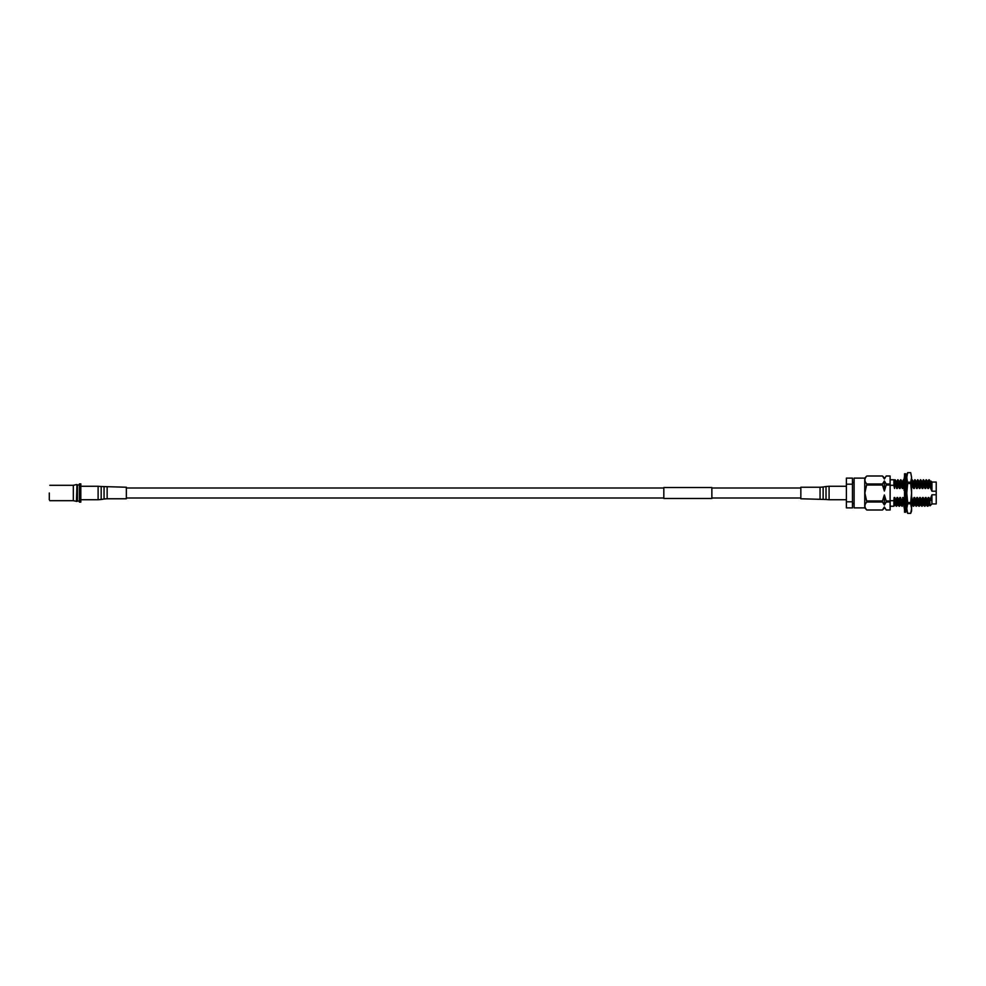 <?xml version="1.0" encoding="UTF-8"?>
<svg xmlns="http://www.w3.org/2000/svg" width="986" height="986" viewBox="0 0 986 986"><rect width="100%" height="100%" fill="white"/><g stroke="black" fill="none" stroke-linecap="round" stroke-linejoin="round"><path stroke-width="1.48" d="M711.867 491.348L711.867 498.472L663.824 498.472L663.824 487.528L711.867 487.528L711.867 491.348M905.826 493L905.826 512.215L904.532 512.215L904.532 473.785L905.826 473.785L905.826 493M905.234 506.311L906.393 506.373L905.826 509.651M904.532 509.651L903.952 506.373L905.111 506.311M906.393 504.696L906.085 506.36M906.393 504.659L905.234 504.894M904.273 479.64L904.125 480.453M904.532 476.349L903.952 479.627L905.111 479.689M905.234 479.689L906.393 479.627L905.826 476.349M904.532 480.798L903.952 483.017L905.111 483.35M905.826 482.154L905.826 478.259M904.532 489.906L903.952 490.227L905.111 490.695M905.826 488.908L905.826 485.802M904.532 488.058L903.952 490.227M904.532 500.198L904.532 497.092M905.826 497.942L905.826 496.094M906.393 495.773L905.234 495.305M904.532 507.741L904.532 500.691M905.234 502.65L906.393 502.983L905.826 505.202M907.65 482.203L910.719 482.203L910.719 483.46L907.65 483.46L906.787 477.434L907.65 472.651L910.719 472.676L907.65 472.651L906.787 475.03L906.787 493L907.65 483.46M936.219 482.068L936.219 503.932L936.219 482.068L931.93 482.068L931.93 491.213L929.33 485.309L928.898 479.763L927.974 481.328M864.747 478.111L854.11 478.111L854.11 507.889L864.747 507.889L864.747 478.111L866.817 476.004L882.482 476.004L884.368 479.036L886.192 476.004L890.111 476.004L890.111 483.978L886.192 483.978L884.368 480.958L882.482 483.978L866.817 483.978C864.266 481.341 864.266 478.678 866.817 476.016L882.482 476.004L884.368 477.865M936.219 491.213L931.93 491.213M866.817 502.022L882.482 502.022L884.368 505.042L886.192 502.022L890.111 502.022L890.111 509.984L886.192 509.984L884.368 506.964L882.482 509.984L866.817 509.984C864.266 507.334 864.266 504.684 866.817 502.022L864.87 493L866.817 483.978M904.532 486.443L903.792 485.309L903.003 488.464L902.289 488.464L900.957 485.309L900.169 488.464L899.454 488.464L898.123 485.309L897.322 488.464L896.619 488.464L895.226 479.788L893.932 481.328M895.621 485.309L894.857 479.763M890.111 479.763L893.895 479.763L893.895 485.309L890.111 485.309M931.93 482.068L930.957 481.106L931.166 488.464M898.468 485.309L898.061 479.788L896.767 481.328M898.123 485.309L897.691 479.763M901.303 485.309L900.896 479.788L899.602 481.328M900.957 485.309L900.526 479.763M904.137 485.309L904.039 483.041M904.026 482.758L903.706 479.763L902.449 481.328M903.792 485.309L903.361 479.763M929.33 485.309L928.541 488.464L927.826 488.464L926.828 485.309L925.694 488.464L924.991 488.464L923.993 485.309L922.859 488.464L922.157 488.464L921.158 485.309L920.024 488.464L919.309 488.464L918.323 485.309L917.19 488.464L916.475 488.464L915.082 479.788L913.788 481.328M915.489 485.309L914.712 479.763M918.323 485.309L917.917 479.788L916.635 481.328M917.978 485.309L917.547 479.763M921.158 485.309L920.751 479.788L919.47 481.328M920.813 485.309L920.382 479.763M923.993 485.309L923.599 479.788L922.304 481.328M923.648 485.309L923.229 479.763M926.828 485.309L926.433 479.788L925.139 481.328M926.495 485.309L926.064 479.763M929.613 485.309L928.898 479.763M906.787 481.55L906.122 479.874M906.787 485.309L906.196 479.763M906.048 504.672L906.726 504.696L906.196 497.536L906.787 499.508M915.144 485.309L914.355 488.464L913.64 488.464L912.642 485.309L911.508 488.464M912.309 485.309C912.075 479.184 911.828 478.185 911.594 482.314M912.642 485.309L912.247 479.788L911.594 480.231M911.286 497.536L912.863 500.691L913.997 497.536L914.712 497.536L915.698 500.691L916.832 497.536L917.547 497.536L918.545 500.691L919.679 497.536L920.382 497.536L921.38 500.691L922.514 497.536L923.216 497.536L924.215 500.691L925.349 497.536L926.064 497.536L927.395 500.691L928.183 497.536L928.898 497.536L929.786 500.395L931.93 494.787L936.219 494.787M911.594 504.376L911.594 503.427M913.64 488.464L913.135 481.328L912.247 479.788M914.355 488.464L913.825 481.304L913.11 481.304M911.693 504.696L912.407 504.696L911.877 497.536M905.493 497.536L906.196 497.536M906.627 485.309L906.183 486.887M895.276 485.309L894.487 488.464L893.895 485.309M890.111 500.691L893.895 500.691L894.142 497.536L894.844 497.536L895.843 500.691L896.977 497.536L897.691 497.536L898.677 500.691L899.811 497.536L900.526 497.536L901.512 500.691L903.361 497.536L904.359 500.691M928.898 497.536L929.428 504.696L927.826 506.237L927.395 500.691M927.826 506.237L927.05 500.691M927.456 506.212L925.903 504.672L924.991 506.237L924.56 500.691M924.991 506.237L924.215 500.691M924.621 506.212L923.069 504.672L922.144 506.237L921.725 500.691M922.144 506.237L921.38 500.691M921.774 506.212L920.234 504.672L919.309 506.237L918.89 500.691M919.309 506.237L918.545 500.691M918.94 506.212L917.399 504.672L916.475 506.237L916.043 500.691M916.475 506.237L915.698 500.691M916.105 506.212L914.564 504.672L913.64 506.237L913.209 500.691M913.64 506.237L912.863 500.691M904.002 504.906L903.176 504.696L902.289 506.237L901.857 500.691M902.289 506.237L901.512 500.691M901.919 506.212L900.378 504.672L899.454 506.237L899.022 500.691M899.454 506.237L898.677 500.691M899.084 506.212L897.531 504.672L896.619 506.237L896.188 500.691M896.619 506.237L895.843 500.691M931.93 494.787L931.93 503.932L930.057 505.793L929.786 500.395M931.166 497.536L931.166 500.543L930.895 498.189M894.487 488.464L893.895 481.439M897.322 488.464L896.804 481.304L896.089 481.304M893.895 506.065L895.374 504.696L894.844 497.536M900.169 488.464L899.639 481.304L898.924 481.304M898.184 504.672L897.691 497.536M903.003 488.464L902.473 481.304L901.759 481.304M901.031 504.672L900.526 497.536M903.866 504.672L903.361 497.536M917.19 488.464L916.66 481.304L915.945 481.304M915.205 504.672L914.712 497.536M920.024 488.464L919.494 481.304L918.792 481.304M918.052 504.672L917.547 497.536M922.859 488.464L922.329 481.304L921.627 481.304M920.887 504.672L920.382 497.536M925.694 488.464L925.164 481.304L924.461 481.304M923.722 504.672L923.216 497.536M928.541 488.464L928.011 481.304L927.296 481.304M926.557 504.672L926.064 497.536M931.166 484.064L930.846 481.304L930.131 481.304M930.661 488.464L930.168 481.328L929.268 479.788M928.713 504.696L928.183 497.536M927.826 488.464L927.321 481.328L926.433 479.788M925.879 504.696L925.349 497.536M924.991 488.464L924.486 481.328L923.599 479.788M923.044 504.696L922.514 497.536M922.157 488.464L921.651 481.328L920.751 479.788M920.209 504.696L919.679 497.536M919.309 488.464L918.816 481.328L917.917 479.788M917.362 504.696L916.832 497.536M916.475 488.464L915.982 481.328L915.082 479.788M914.527 504.696L913.997 497.536M903.176 504.696L902.658 497.536M902.289 488.464L901.796 481.328L900.896 479.788M900.341 504.696L899.811 497.536M899.454 488.464L898.949 481.328L898.061 479.788M897.506 504.696L896.977 497.536M896.619 488.464L896.114 481.328L895.226 479.788M894.672 504.696L894.142 497.536M893.895 484.225L893.957 481.304M929.761 485.568L929.613 484.077M893.895 500.691L893.895 506.237L890.111 506.237M852.471 501.8L846.382 501.8L846.382 507.889L852.471 507.889L852.471 478.111L846.382 478.111L846.382 484.2L852.471 484.2M846.382 501.8L846.382 484.2M890.111 509.984L886.192 509.996L884.368 506.964M866.817 485.038L882.482 485.038L884.368 491.065L886.192 485.038L890.111 485.038L890.111 483.978M890.111 485.038L890.111 500.962L886.192 500.962L884.368 494.935L882.482 500.962L866.817 500.962M890.111 502.022L890.111 500.962M886.192 502.022L886.192 500.962M886.192 485.038L886.192 483.978M884.368 505.042L884.368 494.935M884.368 491.065L884.368 480.958M884.368 479.036L886.192 476.016L890.111 476.004M882.482 502.022L882.482 500.962M884.368 508.135L882.482 509.996L866.817 509.996L864.747 507.889M882.482 485.038L882.482 483.978M931.166 500.543L931.018 497.536M910.719 482.203L911.594 477.434L911.594 510.97L910.719 513.349L907.65 513.349L906.787 508.566L907.65 513.349L910.719 513.324L911.594 508.566L910.719 503.797L907.65 503.797L906.787 508.566L906.787 493L907.65 502.54L910.719 502.54L911.594 493L910.719 483.46M911.594 477.434L910.719 472.676L911.594 477.434M910.719 502.54L910.719 503.797M907.65 502.54L907.65 503.797M49.3 493L49.3 499.717M49.781 485.309L73.321 485.309L73.321 500.691L76.97 501.43L76.97 484.57L76.427 501.43M79.41 484.939L77.413 484.939L77.413 501.061L79.41 501.061M79.41 493L79.41 502.133L80.815 502.133L80.815 483.867L79.41 483.867L79.41 493M107.141 487.232L107.141 498.768L126.356 498.768L126.356 487.232L101.176 486.517L101.176 499.483L98.107 499.729L98.107 486.271L101.176 486.517M800.842 498.756L800.842 487.232L820.056 487.232L820.056 498.756M107.141 498.768L104.06 499.015L104.06 486.985M823.137 499.002L823.137 486.985L826.022 486.517L826.022 499.483L800.842 498.768M820.056 487.244L823.137 486.998M846.382 486.271L829.09 486.271L829.09 499.729L826.022 499.483M800.842 488.008L711.867 488.008M663.824 488.008L126.356 488.008M800.842 497.992L711.867 497.992M663.824 497.992L126.356 497.992M904.261 481.834L904.532 479.652M906.085 504.166L905.826 506.348M854.11 503.452L852.471 503.452M896.249 506.212L895.35 504.672M913.27 506.212L912.37 504.672M904.63 481.328L903.731 479.788M936.219 503.932L931.93 503.932M854.11 482.548L852.471 482.548M929.391 504.672L930.044 505.793M73.321 485.309L76.427 484.57M73.321 500.691L49.781 500.691M98.107 486.271L80.815 486.271M98.107 499.729L80.815 499.729M104.06 499.015L101.176 499.483M829.09 499.729L846.382 499.729M829.09 486.271L826.022 486.517"/></g></svg>
